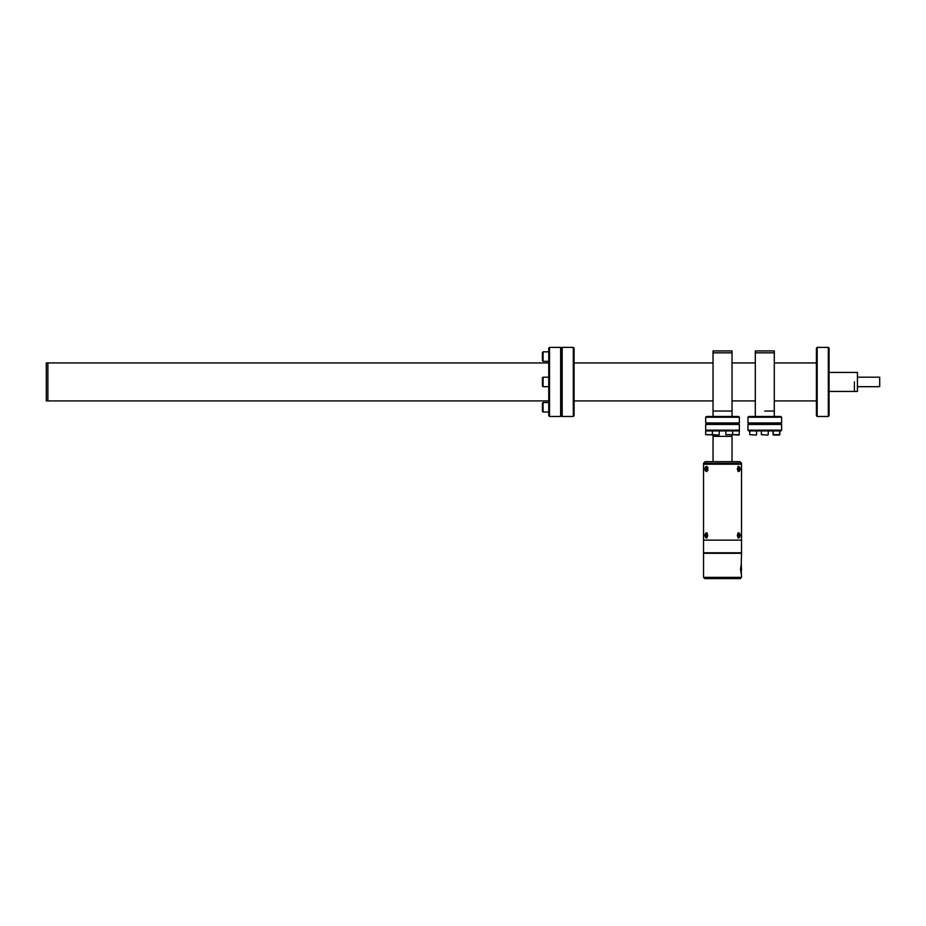<?xml version="1.0" encoding="UTF-8"?>
<svg xmlns="http://www.w3.org/2000/svg" width="926" height="926" viewBox="0 0 926 926"><rect width="100%" height="100%" fill="white"/><g stroke="black" fill="none" stroke-linecap="round" stroke-linejoin="round"><path stroke-width="1.39" d="M549.512 347.377L560.647 347.377L561.411 348.153L560.647 347.389L560.647 416.48L561.411 415.716L560.647 416.48L549.512 416.492L548.759 415.728L548.759 348.141L549.512 347.377L549.512 416.492M561.411 348.153L561.411 415.716L562.175 416.492L561.411 415.716L561.411 348.153L562.175 347.389L562.175 416.48L573.31 416.492L573.31 347.377L562.175 347.377L561.411 348.153M548.759 362.946L46.3 362.946L46.3 400.923L47.886 400.923L47.886 362.946L47.886 400.923L548.759 400.923M854.385 381.929L854.385 391.432L854.385 381.929M829.071 372.437L857.43 372.437L857.43 391.432L829.071 391.432M857.43 377.183L879.7 377.183L879.7 386.686L857.43 386.686M817.172 416.492L816.419 415.728L816.419 348.141L817.172 347.377L817.172 416.492L828.319 416.492L828.319 347.377L829.071 348.153L829.071 415.716L828.319 416.48M817.172 347.377L828.319 347.377M747.965 417.244L748.729 416.492L780.873 416.492L781.637 417.244L747.965 417.244L747.965 422.939L781.637 422.939L781.637 417.244M781.637 422.939L780.873 423.703L748.729 423.703L780.873 423.703L781.637 424.455L747.965 424.455L747.965 430.162L781.637 430.162L781.637 424.455M764.807 411.04L774.298 411.04L764.807 411.04M755.315 416.492L755.315 352.829L774.298 352.829L774.298 416.492M755.315 352.829L774.298 352.829L774.298 350.931L755.315 350.931L755.315 352.829M705.693 417.244L706.457 416.492L738.601 416.492L739.365 417.244L705.693 417.244L705.693 422.939L739.365 422.939L739.365 417.244M739.365 430.162L738.601 430.914L706.457 430.914L705.693 430.162L739.365 430.162L739.365 424.455L738.601 423.703L706.457 423.703L738.601 423.703L739.365 422.939M714.201 411.04L732.026 411.04L714.201 411.04M713.043 416.492L713.043 352.829L732.026 352.829L732.026 416.492M713.043 352.829L732.026 352.829L732.026 350.931L713.043 350.931L713.043 352.829M573.31 347.377L574.074 348.141L574.074 415.728L573.31 416.492M739.932 461.669L741.518 463.255L703.54 463.255L705.126 461.669L739.932 461.669M741.518 463.255L741.518 464.204L703.54 464.204L703.54 540.147L741.518 540.147L703.54 540.147L703.54 552.799L741.518 552.799L741.518 464.204L703.54 464.204L703.54 463.255M713.043 461.669L713.043 435.07M732.026 461.669L732.026 436.354L713.043 436.354L732.026 436.354L732.026 435.07M739.365 424.455L705.693 424.455L706.457 423.703L705.693 422.939M737.339 535.413L738.161 532.786L740.221 535.413L738.161 538.029L737.339 535.413M737.339 468.938L738.161 466.31L740.221 468.938L738.161 471.554L737.339 468.938M706.758 534.996A1.632 0.81 -90 0 0 706.723 535.413A1.632 0.81 -90 0 0 706.746 535.795M704.836 535.413L706.897 532.786L707.73 535.413L706.897 538.029L704.836 535.413M707.013 467.699L708.066 467.699M706.746 468.579A1.632 0.81 -90 0 0 706.723 468.938A1.632 0.81 -90 0 0 706.746 469.25M704.836 468.938L706.897 466.31L707.73 468.938L706.897 471.554L704.836 468.938M708.066 470.176L707.013 470.176M737.536 535.39A2.465 1.239 90 0 0 738.763 537.867A2.465 1.239 90 0 0 740.001 535.39A2.465 1.239 90 0 0 738.763 532.925A2.465 1.239 90 0 0 737.536 535.39M738.971 533.411L738.971 534.996L739.758 534.996L738.971 537.381L738.566 535.795L737.767 535.795L738.566 533.77M739.758 535.795L737.767 535.656M739.758 534.996L737.767 535.135M738.786 471.415A2.465 1.239 90 0 0 740.024 468.95A2.465 1.239 90 0 0 738.786 466.484A2.465 1.239 90 0 0 737.559 468.95A2.465 1.239 90 0 0 738.786 471.415L738.369 471.415A2.465 1.239 90 0 0 738.578 471.38M739.781 468.544L737.79 468.683L739.781 468.544L738.589 470.94L738.589 469.355L737.79 469.355L738.589 467.317M739.781 469.355L737.79 469.216M738.994 466.959L738.994 468.544M738.578 466.519A2.465 1.239 90 0 0 738.369 466.484A2.465 1.239 90 0 0 737.918 466.646M705.056 535.39A2.465 1.239 -90 0 0 706.295 537.867A2.465 1.239 -90 0 0 707.533 535.39A2.465 1.239 -90 0 0 706.295 532.925A2.465 1.239 -90 0 0 705.056 535.39M706.492 533.411L707.29 535.795L706.492 535.795L706.087 537.381L705.299 534.996L706.087 534.996L706.492 533.411M707.267 469.239L705.276 469.355L707.267 469.216M707.267 468.625L706.48 468.544L707.267 468.544L706.48 470.582M705.033 468.95A2.465 1.239 -90 0 0 706.272 471.415A2.465 1.239 -90 0 0 707.51 468.95A2.465 1.239 -90 0 0 706.272 466.484A2.465 1.239 -90 0 0 705.033 468.95M705.276 469.355L706.075 466.959L706.48 468.544M706.075 470.94L706.075 469.355M741.518 577.349L740.244 578.623L704.813 578.623L703.54 577.349L741.518 577.349L741.159 571.805M741.159 566.608L741.518 553.308L703.54 553.308L703.54 577.349M740.511 569.201C741.495 562.846 741.657 562.846 741.008 569.201C741.657 575.555 741.495 575.555 740.511 569.201M740.904 566.075A3.473 1.1 90 0 1 741.518 568.714A3.473 1.1 90 0 1 740.904 572.337M740.846 566.353A3.959 1.25 90 0 1 741.217 568.645A3.959 1.25 90 0 1 740.846 572.06M721.03 552.799A8.982 8.982 0 0 0 724.028 552.799M725.938 552.799A9.491 9.491 0 0 1 725.729 552.88L725.498 552.961A9.491 9.491 0 0 1 725.162 553.053L724.919 553.123A9.491 9.491 0 0 1 724.583 553.204L724.34 553.262A9.491 9.491 0 0 1 724.074 553.308M720.926 553.169L720.787 553.273A9.491 9.491 0 0 1 720.451 553.204L720.208 553.146A9.491 9.491 0 0 1 719.872 553.053L719.629 552.972A9.491 9.491 0 0 1 719.305 552.868L719.224 552.706M781.637 430.162L780.873 430.914L748.729 430.914L747.965 430.162M747.965 422.939L748.729 423.703L747.965 424.455M773.025 430.914L773.025 434.664L779.866 434.664L779.866 430.914L773.025 430.914L773.43 435.07L779.46 435.07L779.866 430.914M767.816 435.07L761.38 434.664L767.816 435.07M768.221 434.664L768.221 430.914L761.38 430.914L761.38 434.664M756.172 435.07L749.747 434.664L756.172 435.07M756.577 434.664L756.577 430.914L749.747 430.914L749.747 434.664M542.428 360.712L542.428 352.482L543.064 351.845L543.064 361.337L542.428 360.712M548.759 356.591L548.759 351.845L543.064 351.845L548.759 351.845M542.428 386.049L542.428 377.82L543.064 377.183L543.064 386.686L542.428 386.049M543.064 386.686L548.759 386.686L548.759 377.183L543.064 377.183M542.428 411.387L542.428 403.157L543.064 402.532L543.064 412.024L542.428 411.387M739.388 430.914L738.983 435.07L732.616 434.722M739.388 434.664L725.834 434.664L725.834 430.914M728.681 430.914L732.663 430.914L732.663 434.664L725.834 434.664M712.453 434.722L705.67 434.664L718.819 435.07L712.395 434.664L712.395 430.914L715.497 430.914M816.419 362.946L774.298 362.946M755.315 362.946L732.026 362.946M713.043 362.946L574.074 362.946M816.419 400.923L774.298 400.923M755.315 400.923L732.026 400.923M713.043 400.923L574.074 400.923M705.693 430.162L705.693 424.455M548.759 402.532L543.064 402.532L548.759 402.532M548.759 361.337L543.064 361.337M542.428 352.482L543.064 351.845M548.759 412.024L543.064 412.024M542.428 403.157L543.064 402.532M705.67 430.914L705.67 434.664M719.224 430.914L719.224 434.664"/></g></svg>
